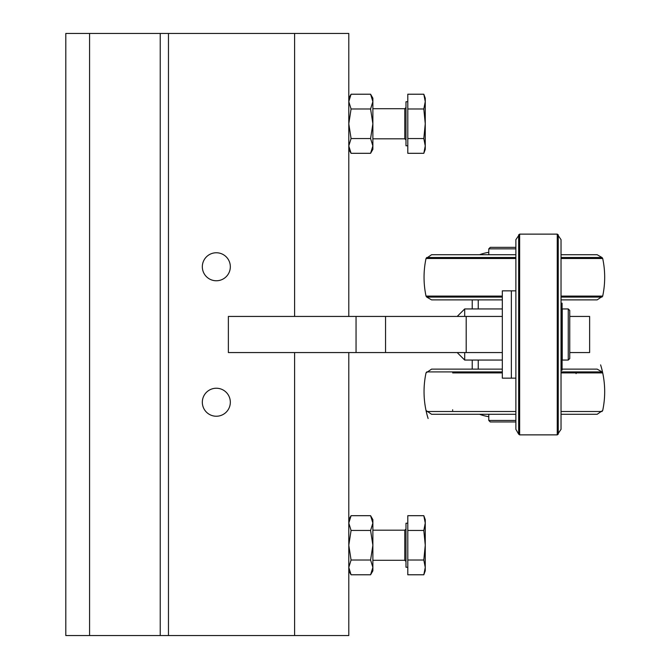 <?xml version="1.0" encoding="UTF-8"?>
<svg xmlns="http://www.w3.org/2000/svg" width="669" height="669" viewBox="0 0 669 669"><rect width="100%" height="100%" fill="white"/><g stroke="black" fill="none" stroke-linecap="round" stroke-linejoin="round"><path stroke-width="1" d="M519.646 434.875L518.659 434.156L519.646 434.875L557.252 434.875L558.239 434.156L558.239 234.844L557.252 234.125L557.252 434.875L561.032 429.331L561.032 239.669L557.252 234.125L519.646 234.125L519.646 434.875M561.032 296.099L602.702 296.099A90.315 90.315 0 0 0 602.702 258.502L561.032 258.502M515.874 258.502L426.028 258.502A90.315 90.315 0 0 0 426.028 296.099L502.327 296.099M561.032 299.879L597.158 299.879L602.702 296.099A90.315 90.315 0 0 0 602.702 296.099L602.61 296.392M502.327 297.095L426.747 297.095L431.58 299.879L502.327 299.879M561.032 257.506L601.983 257.506L597.158 254.722L561.032 254.722M515.874 254.722L431.58 254.722L426.028 258.502A90.315 90.315 0 0 0 426.028 258.502L426.747 257.506L515.874 257.506M561.032 303.191L562.085 303.191L562.085 370.208L561.032 370.208M569.762 316.437L589.632 316.437L589.632 352.563L569.762 352.563M502.327 352.563L228.372 352.563L228.372 316.437L502.327 316.437L502.327 378.152L515.874 378.152M515.874 248.851L488.78 248.851L490.285 247.346L515.874 247.346M515.874 420.45L488.78 420.45L490.285 421.955L515.874 421.955M405.991 561.492L404.787 560.288L404.787 530.183L405.991 528.978M407.797 560.012L423.812 560.012L425.258 567.396L425.258 570.824L423.812 574.78L425.258 567.396L423.812 574.78L407.797 574.78L407.797 530.458L423.812 530.458L425.258 523.074L425.258 519.646L423.812 515.69L407.797 515.69L407.797 530.458M425.258 567.396L425.258 523.074L423.812 515.69M423.812 560.012L425.258 545.235L423.812 530.458M407.797 567.253L405.991 567.253L405.991 523.217L407.797 523.217M372.876 560.288L404.787 560.288M502.327 316.437L502.327 290.848L511.359 290.848L511.359 378.152L511.359 290.848L515.874 290.848M519.646 234.125L515.874 239.669L515.874 429.331L518.659 434.156L518.659 234.844L519.646 234.125L557.252 234.125M457.195 316.437L464.696 308.944L464.696 316.437M464.696 352.563L464.696 360.056L502.327 360.056M568.257 334.5L568.257 308.944L569.762 310.449L569.762 358.551L568.257 360.056L568.257 334.5M568.257 360.056L562.236 360.056L562.236 308.944L568.257 308.944M370.584 515.69L372.876 519.646L372.876 523.074L370.584 515.69L351.074 515.69L348.792 523.074L351.074 530.458L370.584 530.458L372.876 523.074L372.876 545.235L370.584 530.458M351.074 560.012L348.792 567.396L351.074 574.78L370.584 574.78L372.876 567.396L370.584 560.012L351.074 560.012L348.792 545.235L351.074 530.458M370.584 560.012L372.876 545.235L372.876 570.824L370.584 574.78M405.991 140.022L404.787 138.817L404.787 108.713L405.991 107.508M425.007 148.894L423.812 153.31L407.797 153.31L407.797 94.22L423.812 94.22L424.305 95.684M423.812 138.542L425.258 123.765L425.258 149.354L423.812 153.31L425.258 145.926L423.812 138.542L407.797 138.542M423.812 108.988L425.258 123.765L425.258 98.176L423.812 94.22L425.258 101.604L423.812 108.988L407.797 108.988M372.876 138.817L404.787 138.817M407.797 145.783L405.991 145.783L405.991 101.747L407.797 101.747M602.702 372.901L561.032 372.901M502.327 372.901L452.654 372.901M561.032 414.278L597.158 414.278L602.702 410.498L601.983 411.494L561.032 411.494M426.028 410.498L431.58 414.278L515.874 414.278M561.032 371.905L601.983 371.905L597.158 369.121L562.085 369.121M502.327 369.121L431.58 369.121L426.028 372.901L426.747 371.905L502.327 371.905M576.084 373.637L576.084 372.901M351.074 94.22L348.792 101.604L351.074 108.988L370.584 108.988L372.876 101.604L370.584 94.22L351.074 94.22L348.792 98.176M370.584 94.22L372.876 98.176L372.876 149.354L370.584 153.31L372.876 145.926L370.584 138.542L372.876 123.765L370.584 108.988M370.584 138.542L351.074 138.542L348.792 123.765L351.074 108.988M351.074 138.542L348.792 145.926L351.074 153.31L370.584 153.31M89.571 33.45L65.805 33.45L65.805 635.55L89.571 635.55L89.571 33.45L348.792 33.45L348.792 316.437M348.792 352.563L348.792 635.55L89.571 635.55M230.328 266.764A13.999 13.999 0 0 1 209.33 278.889A13.999 13.999 0 0 1 209.33 254.638A13.999 13.999 0 0 1 230.328 266.764M230.328 402.236A13.999 13.999 0 0 1 209.33 414.362A13.999 13.999 0 0 1 209.33 390.111A13.999 13.999 0 0 1 230.328 402.236M561.032 297.095L601.983 297.095M562.085 368.686L561.032 368.686M562.085 357.279L561.032 357.279M562.085 363.802L561.032 363.802M562.085 361.519L561.032 361.519M356.05 352.563L356.05 316.437M385.545 352.563L385.545 316.437M466.201 352.563L466.201 316.437M426.747 411.494L515.874 411.494M160.226 635.55L160.226 33.45M168.463 635.55L168.463 33.45M294.603 635.55L294.603 352.563M294.603 316.437L294.603 33.45M602.016 257.532L602.702 258.502A90.315 90.315 0 0 0 602.685 258.41M426.028 296.099L426.747 297.095L426.028 296.099A90.315 90.315 0 0 0 426.053 296.191M601.983 257.506L602.66 258.343M488.78 254.722L488.78 248.851M488.78 420.45L488.78 414.278M372.876 530.183L404.787 530.183M478.243 308.944L478.243 299.879M464.696 308.944L502.327 308.944M457.195 352.563L464.696 360.056M348.792 519.646L351.074 515.69M348.792 570.824L351.074 574.78M478.243 369.121L478.243 360.056M479.539 414.278A48.168 48.168 0 0 0 488.78 416.695M472.222 369.121L472.222 360.056M472.222 308.944L472.222 299.879M488.78 252.305A48.168 48.168 0 0 0 479.539 254.722M372.876 108.713L404.787 108.713M602.719 410.432A90.315 90.315 0 0 0 600.611 364.889M426.011 372.968A90.315 90.315 0 0 0 428.118 418.51M452.654 410.498L452.654 409.763M424.322 398.741A90.315 90.315 0 0 0 425.534 407.99M602.777 410.147A90.315 90.315 0 0 0 603.195 375.409M348.792 149.354L351.074 153.31"/></g></svg>
